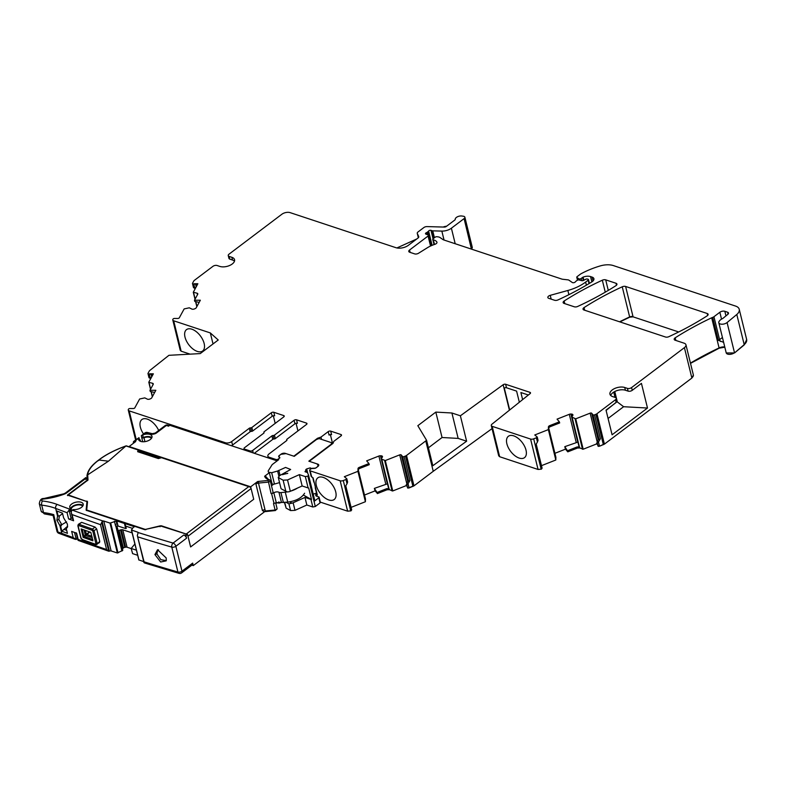 <?xml version="1.0" encoding="UTF-8"?>
<svg xmlns="http://www.w3.org/2000/svg" width="786" height="786" viewBox="0 0 786 786"><rect width="100%" height="100%" fill="white"/><g stroke="black" fill="none" stroke-linecap="round" stroke-linejoin="round"><path stroke-width="1.18" d="M278.598 458.788L278.657 459.682L278.598 458.788L279.895 457.816L278.755 455.988L280.956 454.328L286.065 453.62L294.249 456.332L316.601 439.433L319.116 438.578L331.79 442.783L332.105 444.051M278.686 459.692L272.192 464.595L268.144 471.001L268.448 472.17L271.671 472.72L277.615 471.02L285.554 467.434L290.663 469.478L279.168 475.884L278.676 477.76L283.117 480.187L287.529 479.961L299.368 474.626L302.148 485.964L290.319 491.299L287.529 479.961M268.144 471.001L268.448 472.17M278.234 477.24L281.015 488.597A2.397 1.248 -13.8 0 0 281.015 488.597L278.234 477.24M316.394 496.133L316.306 494.797L316.394 496.133L318.752 496.919A1.199 0.629 166.2 0 1 319.116 497.243A1.199 0.629 166.2 0 1 318.811 497.813L320.059 502.912L315.294 506.508L312.808 506.99L310.942 499.405A1.798 0.933 -13.8 0 0 311.502 499.493L308.692 488.037A1.798 0.933 -13.8 0 1 308.122 487.939L305.341 476.601L299.368 474.626M305.341 476.601L307.837 476.12L315.294 506.508M318.811 497.813L314.469 501.085L308.554 475.176L307.837 476.12M308.554 475.176L307.444 472.524L305.184 471.777M317.642 466.638L315.451 468.151L310.558 468.387L310.332 467.847L306.678 468.908L304.997 471.688M317.613 466.511L318.104 464.988L316.748 463.789L308.839 461.166L331.191 444.267L331.79 442.783M320.059 502.912L320 502.018M312.808 506.99L306.835 505.015L294.996 510.35L293.129 502.765L304.968 497.42L306.835 505.015M284.424 502.45L286.143 508.149L290.584 510.576L294.996 510.35M281.693 502.382L279.138 503.109L278.834 501.881M275.915 502.559L279.138 503.109M290.319 491.299A3.606 1.877 -13.8 0 1 287.087 491.859L281.427 488.951M308.574 475.275L314.764 500.466A1.199 0.629 166.2 0 1 314.783 500.515A1.199 0.629 166.2 0 1 314.469 501.085M315.215 487.703L316.552 493.136L313.201 494.109M310.332 467.847L310.647 469.124M312.749 477.662L313.85 482.142M315.422 488.175L316.552 493.136M310.558 468.387L310.725 469.065M312.857 477.731L313.84 481.739M286.084 502.293L288.924 503.846L291.96 503.158A3.606 1.877 -13.8 0 0 293.129 502.765M269.323 472.651L272.084 483.881L272.889 484.215A2.397 1.248 -13.8 0 0 274.461 484.058L271.671 472.72M289.612 501.881L291.96 503.158M279.551 482.604L274.461 484.058M308.122 487.939L302.148 485.964M310.942 499.405L304.968 497.42M311.502 499.493L303.386 495.062M526.011 450.132A13.391 7.29 -127.1 0 0 518.19 438.372A13.391 7.29 -127.1 0 0 508.414 436.25A13.391 7.29 -127.1 0 0 506.872 443.785A13.391 7.29 -127.1 0 0 514.761 455.605A13.391 7.29 -127.1 0 0 524.557 457.609A13.391 7.29 -127.1 0 0 526.011 450.132M407.61 487.3L407.747 488.077L409.093 487.939L413.986 485.846L433.243 471.295L425.776 440.907L426.592 440.317L432.831 465.725L466.619 441.201L460.38 415.794L503.168 384.737A1.798 0.933 166.2 0 1 505.624 384.275L529.951 392.342A1.798 0.933 166.2 0 1 530.501 392.823A1.798 0.933 166.2 0 1 530.078 393.639L491.977 424.165A3.006 1.562 166.2 0 0 491.279 425.531A3.006 1.562 166.2 0 0 492.183 426.336L530.589 439.069L538.056 469.458L499.65 456.725L498.717 455.801M530.589 439.069A3.006 1.562 -13.8 0 0 533.694 438.834L536.406 437.763L537.447 441.997L535.541 445.21L541.416 469.124L542.075 468.181M538.056 469.458L541.416 469.124M231.428 445.711A4.5 2.338 -13.8 0 0 232.538 445.043L231.683 441.555A4.5 2.338 -13.8 0 1 225.454 442.773L129.189 410.872A3.006 1.562 -13.8 0 1 128.275 410.066A3.006 1.562 -13.8 0 1 128.403 409.349L128.482 409.192A1.199 0.629 -13.8 0 1 129.965 408.524L133.325 408.524A1.199 0.629 166.2 0 0 134.809 407.855L139.633 398.993L144.762 397.883L147.041 398.974A2.103 1.091 -13.8 0 0 148.24 399.317L148.436 399.317A2.103 1.091 -13.8 0 0 150.008 398.974L150.706 398.649A2.103 1.091 -13.8 0 0 151.737 397.824L155.834 390.298L149.969 390.298L150.234 391.438L154.655 392.469M232.538 445.043L250.135 431.75A1.199 0.629 -13.8 0 1 251.422 431.367L250.557 427.879A1.199 0.629 -13.8 0 0 249.28 428.262L231.683 441.555M251.422 431.367A1.199 0.629 -13.8 0 0 252.699 430.983L251.844 427.496A1.199 0.629 -13.8 0 1 250.557 427.879M244.338 449.985L244.004 448.619A1.798 0.933 -13.8 0 1 244.466 447.765L263.752 433.184A1.199 0.629 -13.8 0 0 264.057 432.614A1.199 0.629 -13.8 0 0 263.958 432.447A1.199 0.629 166.2 0 1 263.86 432.28A1.199 0.629 166.2 0 1 264.175 431.71L283.775 416.894A1.798 0.933 166.2 0 0 284.237 416.04A1.798 0.933 166.2 0 0 283.697 415.558L273.823 412.286L274.678 415.774A1.798 0.933 -13.8 0 0 272.192 416.256L252.699 430.983M273.823 412.286A1.798 0.933 -13.8 0 0 271.327 412.768L251.844 427.496M273.312 415.755L275.188 423.379M244.004 448.619A1.798 0.933 -13.8 0 0 244.544 449.101L250.125 450.948A1.798 0.933 166.2 0 0 252.62 450.466L253.23 452.933M254.34 453.296L272.762 439.374L271.907 435.886L252.62 450.466M272.762 439.374A1.199 0.629 166.2 0 1 274.049 438.991A1.199 0.629 -13.8 0 0 275.326 438.608L274.471 435.12A1.199 0.629 -13.8 0 1 273.184 435.503L274.049 438.991M271.907 435.886A1.199 0.629 166.2 0 1 273.184 435.503M306.727 424.253L306.442 423.094L296.568 419.822L297.422 423.31A1.798 0.933 -13.8 0 0 294.937 423.792L275.326 438.608M296.568 419.822A1.798 0.933 -13.8 0 0 294.072 420.304L274.471 435.12M296.057 423.29L297.933 430.915M306.442 423.094A1.798 0.933 166.2 0 1 306.982 423.575A1.798 0.933 166.2 0 1 306.52 424.43L287.037 439.158A1.199 0.629 166.2 0 0 286.723 439.728L286.88 440.347M278.372 459.024L278.372 458.995A1.798 0.933 -13.8 0 1 275.876 459.476L269.225 457.275A4.5 2.338 166.2 0 1 267.859 456.077A4.5 2.338 166.2 0 1 269.018 453.935L286.615 440.632A1.199 0.629 166.2 0 0 286.919 440.062A1.199 0.629 166.2 0 0 286.821 439.895A1.199 0.629 166.2 0 1 286.723 439.728M278.372 458.995L278.991 458.523A1.798 0.933 -13.8 0 0 279.472 457.757L278.755 456.607A1.798 0.933 -13.8 0 1 278.696 456.46A1.798 0.933 -13.8 0 1 279.158 455.605L281.083 454.151A3.006 1.562 166.2 0 1 285.23 453.345L285.269 453.473M328.214 431.622L329.069 435.11A1.798 0.933 -13.8 0 1 331.564 434.619L330.71 431.131A1.798 0.933 -13.8 0 0 328.214 431.622L320.973 437.095L317.534 438.264L293.817 456.185L285.23 453.345M317.534 438.264L317.731 439.05M320.973 437.095L321.533 439.384M330.375 434.579L332.606 443.668M330.71 431.131L340.967 434.53L341.252 435.69M311.138 476.355L309.664 470.372A1.798 0.933 -13.8 0 1 310.126 469.517L310.745 469.046A1.798 0.933 -13.8 0 1 311.983 468.525L314.371 468.407A1.798 0.933 -13.8 0 0 316.06 467.837L317.986 466.383A3.006 1.562 166.2 0 0 318.752 464.948A3.006 1.562 166.2 0 0 317.849 464.153L309.262 461.303L332.989 443.383L333.804 441.349L341.045 435.876A1.798 0.933 -13.8 0 0 341.507 435.012A1.798 0.933 -13.8 0 0 340.967 434.53M311.128 476.355L313.113 477.878L317.338 495.082L316.129 495.023L316.404 496.143M311.708 477.063L310.195 470.853L340.171 480.786A3.006 1.562 -13.8 0 0 343.276 480.551L345.987 479.489L347.029 483.724L345.123 486.927L350.998 510.841L351.647 509.898M309.664 470.372A1.798 0.933 -13.8 0 0 310.195 470.853M320.315 502.126L347.638 511.175L350.998 510.841M335.73 491.898A13.588 7.398 -127.1 0 0 327.801 479.971A13.588 7.398 -127.1 0 0 317.868 477.809A13.588 7.398 -127.1 0 0 316.306 485.463A13.588 7.398 -127.1 0 0 324.313 497.45A13.588 7.398 -127.1 0 0 334.247 499.483A13.588 7.398 -127.1 0 0 335.73 491.898M351.067 507.383L365.402 501.723L357.935 471.335L344.337 476.699L346.822 478.762L347.618 481.995L347.029 483.724M346.822 478.762L345.987 479.489M357.935 471.335L358.013 468.702A2.103 1.091 166.2 0 1 359.3 467.365L359.575 468.485L358.21 469.497L358.013 468.702M365.402 501.723L365.47 498.982L358.21 469.458L365.382 498.688M359.3 467.365L368.939 463.563L369.263 464.673L359.575 468.485M368.939 463.563L366.64 460.861L378.881 456.037A2.103 1.091 -13.8 0 1 380.453 455.772L381.181 455.811A2.103 1.091 -13.8 0 1 382.281 456.224L382.36 456.312A2.103 1.091 -13.8 0 1 382.497 456.568A2.103 1.091 -13.8 0 1 382.34 457.177L381.338 458.631L381.711 459.191L385.297 460.557L399.71 454.868A1.199 0.629 166.2 0 1 401.243 454.956L407.728 481.376M387.478 483.803L374.362 488.391L375.069 490.877L364.498 495.042M381.338 458.749L388.962 488.715L381.711 459.191M374.362 488.391L377.054 492.468L386.741 488.656L388.962 488.715M386.741 488.656L387.017 489.776L389.365 489.678L392.764 490.945L406.362 485.581L406.755 484.608M401.243 454.956L402.56 456.499L408.671 481.405L407.826 480.492M402.56 456.499A1.199 0.629 -13.8 0 0 404.083 456.578L405.478 456.037A3.006 1.562 -13.8 0 0 406.529 455.458L425.776 440.907M408.671 481.405L409.958 480.492L404.083 456.578M405.478 456.037L412.876 486.17L409.034 487.693L408.052 483.704L409.958 480.492M433.243 471.295L492.036 428.625M428.429 447.804L442.056 437.507L435.817 412.1L417.828 425.698L426.592 440.317M435.817 412.1L451.911 412.994L458.15 438.401L442.056 437.507M466.619 441.201L458.15 438.401M460.38 415.794L451.911 412.994M509.682 409.978L504.298 388.048A1.798 0.933 166.2 0 1 506.479 387.763L516.598 391.114L519.34 402.245M528.369 395.014L520.892 392.538L522.631 399.612M541.495 465.656L555.82 460.007L548.363 429.618L534.765 434.972L537.251 437.036L538.037 440.278L537.447 441.997M537.251 437.036L536.406 437.763M548.363 429.618L548.441 426.985A2.103 1.091 166.2 0 1 549.728 425.639L550.004 426.769L548.638 427.781L548.441 426.985M555.82 460.007L555.889 457.255L548.638 427.731L555.81 456.961M549.728 425.639L559.367 421.846L559.681 422.947L550.004 426.769M559.367 421.846L557.058 419.144L569.3 414.32A2.103 1.091 -13.8 0 1 570.882 414.045L571.609 414.084A2.103 1.091 -13.8 0 1 572.709 414.507L572.788 414.595A2.103 1.091 -13.8 0 1 572.915 414.841A2.103 1.091 -13.8 0 1 572.768 415.45L571.756 417.032L575.716 418.83L590.139 413.151A1.199 0.629 166.2 0 1 591.662 413.23L598.156 439.649M577.907 442.086L564.78 446.664L565.488 449.15L554.926 453.316M571.756 417.032L579.39 446.998L572.139 417.464M564.78 446.664L567.482 450.751L577.16 446.929L579.39 446.998M577.16 446.929L577.435 448.049L579.783 447.961L583.183 449.219L596.78 443.864L597.183 442.882M591.662 413.23L592.978 414.772L599.099 439.688L598.244 438.765M592.978 414.772A1.199 0.629 -13.8 0 0 594.511 414.861L595.896 414.31A3.006 1.562 -13.8 0 0 596.947 413.741L615.497 399.72A3.006 1.562 -13.8 0 0 616.273 398.296A3.006 1.562 -13.8 0 0 615.359 397.49L612.677 396.606A9.01 4.687 -13.8 0 1 609.956 394.199A9.01 4.687 -13.8 0 1 614.691 388.5A9.01 4.687 -13.8 0 1 624.732 387.498L627.415 388.382A3.006 1.562 -13.8 0 0 631.571 387.577L684.41 347.648A6.003 3.124 -13.8 0 0 685.952 344.799A6.003 3.124 -13.8 0 0 684.134 343.197L675.105 340.2A3.006 1.562 -13.8 0 1 674.201 339.395A3.006 1.562 -13.8 0 1 675.203 337.803A218.587 113.616 -13.8 0 1 711.674 317.79A6.003 3.124 -13.8 0 1 712.696 317.377A3.006 1.562 -13.8 0 0 713.943 316.729L719.848 312.268A3.606 1.877 -13.8 0 1 724.83 311.295L727.581 312.209A3.006 1.562 -13.8 0 1 728.484 313.015A3.006 1.562 -13.8 0 1 727.816 314.361L723.12 318.212A3.006 1.562 -13.8 0 1 722.255 318.752A6.003 3.124 -13.8 0 0 719.75 320.59A6.003 3.124 -13.8 0 1 719.475 320.904A4.804 2.496 -13.8 0 0 718.797 322.692A4.804 2.496 -13.8 0 0 722.157 324.225A4.804 2.496 -13.8 0 0 727.079 322.545L736.796 314.488A12.006 6.239 -13.8 0 0 739.233 309.301A12.006 6.239 -13.8 0 0 735.608 306.088L613.355 265.58A15.013 7.801 -13.8 0 0 600.121 265.953A57.044 29.652 -13.8 0 0 580.982 273.793A3.006 1.562 -13.8 0 0 580.481 274.108L577.081 276.682A1.199 0.629 -13.8 0 0 576.767 277.252A1.199 0.629 -13.8 0 0 576.934 277.478L578.82 278.794A1.503 0.776 -13.8 0 0 581.149 278.499L582.564 277.429A1.503 0.776 -13.8 0 1 583.084 277.144A7.202 3.743 -13.8 0 1 590.551 276.584L592.084 277.094A6.003 3.124 -13.8 0 1 593.902 278.696A6.003 3.124 -13.8 0 1 591.76 281.958A210.176 109.244 -13.8 0 1 557.991 299.928A3.006 1.562 -13.8 0 1 554.621 300.272L548.766 298.336A3.006 1.562 -13.8 0 1 547.852 297.53A3.006 1.562 -13.8 0 1 550.239 295.34L567.865 290.476A33.032 17.164 -13.8 0 0 585.639 282.076L588.174 280.16A1.199 0.629 -13.8 0 0 588.488 279.59A1.199 0.629 -13.8 0 0 588.125 279.276L587.486 279.059A1.503 0.776 -13.8 0 0 585.708 279.285L583.487 280.425A1.503 0.776 -13.8 0 1 581.807 280.671L579.056 279.983A1.503 0.776 -13.8 0 0 577.071 280.415L575.971 281.241A3.006 1.562 -13.8 0 0 575.411 281.82A1.798 0.933 -13.8 0 1 573.927 282.665A1.798 0.933 -13.8 0 1 572.287 282.498L568.995 280.219A3.006 1.562 -13.8 0 0 567.885 279.845L562.56 279.246A3.006 1.562 -13.8 0 1 561.931 279.109L443.854 239.976A6.003 3.124 -13.8 0 1 442.872 239.504L440.091 237.569A6.003 3.124 -13.8 0 0 437.871 236.841L436.928 236.733A1.503 0.776 -13.8 0 0 435.159 237.195L433.155 238.718A1.503 0.776 -13.8 0 0 432.762 239.435A1.503 0.776 -13.8 0 0 433.351 239.868A9.609 4.991 -13.8 0 1 436.878 242.029A3.006 1.562 -13.8 0 1 436.957 242.226A3.006 1.562 -13.8 0 1 434.835 244.338A21.016 10.925 -13.8 0 0 427.309 247.786L418.506 253.269A3.006 1.562 -13.8 0 1 414.625 253.878L409.693 252.247A3.006 1.562 -13.8 0 1 408.789 251.441A3.006 1.562 -13.8 0 1 409.555 250.017L428.085 236.016A1.503 0.776 -13.8 0 0 428.468 235.309A1.503 0.776 -13.8 0 0 428.056 234.916L425.904 234.12A1.503 0.776 -13.8 0 1 425.501 233.727A1.503 0.776 -13.8 0 1 426.317 232.764A3.006 1.562 -13.8 0 0 427.181 232.273L428.026 231.634A3.006 1.562 -13.8 0 0 428.606 231.035A1.503 0.776 -13.8 0 1 430.974 230.337L432.261 230.77A1.503 0.776 -13.8 0 0 432.742 230.848L441.85 231.094A9.01 4.687 -13.8 0 0 451.39 228.205L464.094 218.606A3.006 1.562 -13.8 0 0 464.87 217.182A3.006 1.562 -13.8 0 0 463.465 216.258L461.913 216.022A4.5 2.338 -13.8 0 0 457.344 216.838A4.5 2.338 -13.8 0 0 455.241 219.402A1.199 0.629 -13.8 0 1 454.917 219.942L446.242 226.496A1.798 0.933 -13.8 0 1 444.336 227.075L427.024 226.594A3.006 1.562 -13.8 0 0 423.841 227.557L418.034 231.949A3.006 1.562 -13.8 0 0 417.268 233.373A3.006 1.562 -13.8 0 0 417.317 233.53L418.702 236.468A3.006 1.562 -13.8 0 1 418.761 236.625A3.006 1.562 -13.8 0 1 417.985 238.05L408.425 245.271A9.01 4.687 -13.8 0 1 395.957 247.698L290.172 212.642A6.003 3.124 -13.8 0 0 281.86 214.254L229.021 254.173A3.006 1.562 -13.8 0 0 228.254 255.607A3.006 1.562 -13.8 0 0 229.158 256.403L231.841 257.297A9.01 4.687 166.2 0 1 234.562 259.704A9.01 4.687 166.2 0 1 229.826 265.403A9.01 4.687 166.2 0 1 219.785 266.405L217.103 265.511A3.006 1.562 -13.8 0 0 212.947 266.326L194.397 280.337A3.006 1.562 -13.8 0 0 193.749 281.044L192.462 283.412L193.503 287.647L194.741 288.305M599.099 439.688L600.386 438.775L594.511 414.861M598.028 445.574L598.175 446.35L599.453 445.967L598.48 441.987L600.386 438.775M610.702 395.466A9.01 4.687 -13.8 0 1 616.607 390.74A9.01 4.687 -13.8 0 1 625.41 390.239L628.093 391.123A3.006 1.562 -13.8 0 0 632.249 390.318L641.435 383.372L647.497 408.032L612.088 434.786L606.026 410.125L616.175 402.461A3.006 1.562 -13.8 0 0 616.941 401.037L616.273 398.296M684.41 347.648L691.877 378.046L604.414 444.129L599.522 446.222L603.304 444.454L595.896 414.31M723.601 342.215A6.003 3.124 -13.8 0 0 723.218 342.175L718.325 340.299L712.696 317.377M726.235 352.943L734.546 352.934L744.263 344.877L736.796 314.488M464.094 218.606L471.404 249.113M228.254 255.607L228.932 258.348A3.006 1.562 -13.8 0 0 229.836 259.144L232.518 260.038A9.01 4.687 166.2 0 1 234.493 261.168M193.503 287.647L192.462 283.412M193.543 287.322L192.747 284.08M193.169 284.08L197.6 284.247M193.965 287.322L194.604 287.401L193.749 283.913M195.724 287.696L194.604 287.401M195.007 299.25L193.287 292.254L197.866 283.746L194.004 283.746M193.287 292.254L196.962 293.178A2.103 1.091 166.2 0 1 197.797 293.797A2.103 1.091 166.2 0 1 197.708 294.298L194.476 300.223L194.741 301.372L199.163 302.394M197.699 294.318L196.962 293.178M194.476 300.223L200.351 300.223L196.245 307.748A2.103 1.091 -13.8 0 1 195.223 308.584L194.515 308.898A2.103 1.091 -13.8 0 1 192.943 309.242L192.747 309.242A2.103 1.091 -13.8 0 1 191.558 308.898L189.269 307.807L184.15 308.918L179.316 317.78A1.199 0.629 166.2 0 1 177.833 318.448L174.482 318.448A1.199 0.629 -13.8 0 0 172.999 319.116L172.91 319.273A3.006 1.562 -13.8 0 0 172.792 319.99A3.006 1.562 -13.8 0 0 173.696 320.796L210.324 332.93L213.026 343.934M190.104 354.152L181.163 351.185L180.377 349.662M204.144 343.472A13.391 7.29 52.9 0 1 202.69 350.949A13.391 7.29 52.9 0 1 192.894 348.945A13.391 7.29 52.9 0 1 185.005 337.125A13.391 7.29 52.9 0 1 186.547 329.589A13.391 7.29 52.9 0 1 196.323 331.712A13.391 7.29 52.9 0 1 204.144 343.472M210.324 332.93L218.233 340.004L200.243 353.592L168.941 355.311L149.841 370.432A3.006 1.562 -13.8 0 0 149.261 371.09L147.955 373.488L148.996 377.722L150.234 378.38M148.996 377.722L147.955 373.488M149.026 377.398L148.23 374.156M148.662 374.156L153.083 374.323M149.458 377.398L150.097 377.476L149.242 373.989M151.207 377.761L150.097 377.476M150.499 389.325L148.8 382.183L153.358 373.822L149.487 373.822M148.78 382.32L152.455 383.254A2.103 1.091 166.2 0 1 153.28 383.873A2.103 1.091 166.2 0 1 153.201 384.374L149.969 390.298M153.191 384.393L152.455 383.254M707.105 315.884A3.006 1.562 -13.8 0 0 708.107 314.292A3.006 1.562 -13.8 0 0 707.203 313.496L625.617 286.458A3.006 1.562 -13.8 0 0 622.237 286.802A210.176 109.244 -13.8 0 0 584.037 307.601A3.006 1.562 -13.8 0 0 583.035 309.193A3.006 1.562 -13.8 0 0 583.949 309.989L665.506 337.017A3.006 1.562 -13.8 0 0 668.876 336.673A210.176 109.244 -13.8 0 0 707.105 315.884M678.691 331.957L633.074 316.846L629.704 317.19L619.899 321.906M605.701 279.855A3.006 1.562 -13.8 0 0 602.322 280.209A210.176 109.244 -13.8 0 0 564.142 301.009A3.006 1.562 -13.8 0 0 563.14 302.59A3.006 1.562 -13.8 0 0 564.043 303.396L574.32 306.795A3.006 1.562 -13.8 0 0 577.69 306.452A210.176 109.244 -13.8 0 0 615.929 285.672A3.006 1.562 -13.8 0 0 616.931 284.08A3.006 1.562 -13.8 0 0 616.028 283.274L605.701 279.855L608.285 290.388M347.638 511.175L347.569 510.929A3.006 1.562 -13.8 0 0 350.674 510.694L351.666 509.927M375.069 490.877L377.309 493.323L375.001 490.621M387.017 489.776L377.368 493.579M377.054 492.468L377.309 493.323M407.256 486.642L406.362 485.581M406.175 484.834L407.079 485.895M407.846 480.747L406.814 484.058M407.688 487.821L406.784 484.638L407.521 487.625M407.747 488.077L409.093 487.939M537.997 469.203A3.006 1.562 -13.8 0 0 541.102 468.977L542.094 468.201M565.488 449.15L567.787 451.852L565.429 448.904M577.435 448.049L567.787 451.852M567.482 450.751L567.728 451.606M597.684 444.915L596.78 443.864M596.594 443.117L597.498 444.169M598.274 439.02L597.232 442.331M598.117 446.104L597.213 442.911L597.94 445.908M598.175 446.35L599.522 446.222M691.877 378.046L693.38 375.069M690.511 363.368L719.141 348.188L724.82 347.206M744.263 344.877L746.661 339.562M471.561 248.995L472.288 247.443M194.879 288.374L195.527 288.049M180.23 350.251L180.191 350.134A3.006 1.562 -13.8 0 0 181.094 350.939L173.696 320.796M150.372 378.449L151.01 378.125M143.543 433.98A13.588 7.398 52.9 0 1 140.36 427.152A13.588 7.398 52.9 0 1 141.922 419.498A13.588 7.398 52.9 0 1 158.684 430.473M316.159 494.06L316.119 495.023L316.945 493.47M406.952 484.834L408.052 483.704M597.38 443.117L598.48 441.987M608.069 418.457L623.612 406.716L647.497 408.032M614.78 391.526L617.334 401.951L623.612 406.716M446.625 226.211A6.003 3.124 -13.8 0 0 443.225 227.046M396.901 247.944L416.737 238.993M606.104 410.43L616.813 401.774M615.035 397.382L613.738 392.106M246.696 485.935L161.503 457.698L158.389 458.572L137.678 451.704L138.061 449.926L138.945 450.24L126.359 446.075M87.275 480.413L87 476.002L87.61 474.901L108.458 461.195L125.986 445.927M137.678 451.704L140.134 451.321L138.945 450.24M125.691 446.094C114.481 450.191 105.55 454.829 98.898 460.016C92.031 465.086 88.268 470.048 87.61 474.901M67.557 495.593L68.274 494.934L67.557 495.593M86.519 501.429L68.274 494.934L88.003 480.03L87.295 480.688L88.003 480.03L87.688 474.862M87 476.002L86.981 475.697C87.757 470.362 91.648 465.165 98.643 460.075C105.422 454.78 114.599 450.034 126.153 445.849M160.344 458.022L140.134 451.321M185.83 534.333L248.759 486.613L250.331 487.153A2.103 1.15 52.9 0 1 251.088 488.548L253.721 499.257L190.615 546.948L187.549 534.49L161.376 526.227A1.798 0.933 -13.8 0 0 159.961 526.227L145.911 529.302A1.199 0.629 166.2 0 1 144.958 529.302L87.108 510.134A1.199 0.629 166.2 0 1 86.745 509.701L87.511 501.94A2.397 1.248 166.2 0 0 87.501 501.743A2.397 1.248 166.2 0 0 86.765 501.065M246.185 485.758L250.331 487.153M125.652 526.089L132.539 528.369M86.303 509.996L87.04 502.519A0.599 0.501 5.6 0 1 87.03 502.372L86.912 501.851A1.798 0.933 -13.8 0 1 86.922 502.018L86.155 509.79A1.798 0.933 -13.8 0 0 86.165 509.957A1.798 0.933 -13.8 0 0 86.715 510.438L124.925 523.103L125.721 526.335L125.239 526.699L124.443 523.466L116.809 520.961L110.001 523.083L103.791 521.039A1.199 0.629 -13.8 0 0 103.005 521.01L100.47 524.635A1801.522 936.421 -13.8 0 1 72.057 514.555L71.261 512.875L71.506 510.91L72.518 509.947A1.199 0.629 -13.8 0 1 73.815 509.583A6.907 3.586 -13.8 0 0 80.565 507.962A6.907 3.586 -13.8 0 0 83.208 504.101A6.907 3.586 -13.8 0 0 75.643 502.254A6.907 3.586 -13.8 0 0 69.797 507.392A6.907 3.586 -13.8 0 0 70.278 508.277A1.199 0.629 -13.8 0 1 70.367 508.434A1.199 0.629 -13.8 0 1 70.033 509.023L70.642 511.519A1.199 0.629 -13.8 0 0 70.976 510.929A1.199 0.629 -13.8 0 0 70.897 510.772M125.239 526.699L125.76 528.585L126.281 528.389L125.721 526.335M131.223 548.599L127.067 547.233A2.103 1.091 -13.8 0 0 125.593 547.194L124.807 547.351L120.523 529.911A2.103 1.091 -13.8 0 0 119.089 530.521L118.951 530.629A2.103 1.091 -13.8 0 0 118.401 531.523L116.859 525.883M89.968 532.053L85.536 535.443L86.352 534.264L85.409 530.452M86.273 478.89A0.599 0.511 176.5 0 0 85.595 478.586L85.645 479.372L87.01 478.33L87.187 480.482M86.676 479.146C86.087 477.682 85.654 477.279 85.389 477.927L65.474 492.969A3.006 1.631 52.9 0 1 66.672 492.871A6.003 3.124 -13.8 0 1 64.403 494.089A45.038 23.413 -13.8 0 1 43.584 499.012A1.798 0.933 -13.8 0 0 41.678 500.004A1.798 0.933 -13.8 0 0 42.503 500.987A63.057 32.776 -13.8 0 1 57.162 504.445A3.006 2.053 110.9 0 0 55.668 508.414A1801.522 936.421 -13.8 0 0 67.075 512.718L70.033 509.023M86.912 501.851A1.798 0.933 -13.8 0 0 86.362 501.37L67.439 495.101L87.128 480.226M125.76 528.585L118.067 526.06L115.581 526.011L114.412 521.226M43.584 499.012A3.006 0.648 -96 0 1 43.878 498.52C41.422 498.236 39.89 499.935 39.3 503.639A4.804 2.496 -13.8 0 0 41.707 505.133A60.05 31.214 -13.8 0 1 55.668 508.414L57.555 516.107L58.066 515.754L56.906 511.038A1801.522 936.421 -13.8 0 0 62.467 513.14L63.627 517.846L67.419 524.154L67.488 527.092L66.27 528.614L67.429 533.321A1801.522 936.421 -13.8 0 1 61.858 531.218L60.699 526.492L61.789 524.684L58.832 519.556L59.392 515.989L57.555 516.107L56.887 520.214L59.893 525.647L61.78 533.33A1801.522 936.421 -13.8 0 0 73.196 537.624L71.664 531.395A1801.522 936.421 -13.8 0 0 76.645 533.232L78.178 539.461A1801.522 936.421 -13.8 0 0 106.591 549.542L108.763 551.222L110.345 550.898A1.199 0.629 -13.8 0 1 111.131 550.937L117.34 552.971L122.773 550.338L118.401 531.523M83.228 537.398A1806.326 938.916 -13.8 0 0 92.895 540.817L90.812 532.348A1806.326 938.916 166.2 0 1 81.145 528.929L83.228 537.398L83.896 536.366L92.768 539.51M87.01 478.33L87.177 479.028M66.672 492.871L85.595 478.586L85.664 479.146M71.28 512.953L73.088 520.312A1.798 0.933 -13.8 0 0 73.589 520.774A1801.522 936.421 -13.8 0 1 68.608 518.937A1.798 0.933 -13.8 0 0 71.104 518.505L72.41 517.571M71.664 510.703L71.565 510.33A1.798 0.933 -13.8 0 1 71.064 511.214L70.642 511.519M83.07 505.447A6.907 3.586 -13.8 0 0 76.036 504.808A6.907 3.586 -13.8 0 0 70.455 508.778M124.807 547.351A2.103 1.091 -13.8 0 0 123.373 547.96L123.235 548.068A2.103 1.091 -13.8 0 0 122.685 548.962M187.883 535.856A2.103 1.15 52.9 0 1 188.001 536.219L190.634 546.928L253.721 499.257L250.665 486.809L129.11 446.527L135.742 441.516L134.986 441.26A3.006 1.631 52.9 0 0 133.787 441.359A3.006 1.631 52.9 0 0 133.443 443.049L133.492 443.216M138.798 559.711L131.409 530L133.394 527.229L135.084 526.473L144.565 529.607A1.798 0.933 -13.8 0 0 145.98 529.607M132.107 532.859L122.783 529.793A2.103 1.091 -13.8 0 0 121.309 529.764L120.523 529.911M92.895 540.041L83.738 537.005L85.536 535.443L92.316 537.683M60.699 526.492L59.893 525.647L61.436 524.311M81.046 537.919L78.128 526.03L78.571 525.51A1806.326 938.916 166.2 0 0 92.031 530.265L92.846 531.238L95.912 543.696L95.46 544.217L96.256 544.511L99.773 541.485L96.707 529.037L95.077 527.092A1801.522 936.421 -13.8 0 1 81.616 522.336L78.276 524.38M99.773 541.485L98.869 542.537M71.565 510.33A1.798 0.933 -13.8 0 0 71.497 510.173A6.003 3.124 -13.8 0 1 71.28 509.672A6.003 3.124 -13.8 0 1 72.823 506.813A6.003 3.124 -13.8 0 1 82.648 506.184M78.148 540.395L108.763 551.222L101.659 522.307M262.396 510.428L264.951 509.485L265.403 511.352L263.674 511.47L265.02 511.391L263.674 511.47L262.396 510.428L255.912 484.019L257.631 481.533L250.665 486.809M275.788 503.266L276.682 502.588M141.657 437.085A1.199 0.629 -13.8 0 0 141.657 437.262L141.421 435.591L144.87 432.978A3.006 1.631 52.9 0 1 146.068 432.89L151 434.108A4.205 2.181 -13.8 0 0 156.542 432.899L166.386 425.462L168.548 426.179L169.756 425.275L277.144 460.861M62.821 534.647A3.006 2.053 110.9 0 1 61.78 533.33A60.05 31.214 -13.8 0 0 57.958 532.053A3.006 1.906 106.2 0 0 59.038 533.389L75.309 539.343L77.372 538.921L76.999 536.248M73.196 537.624L76.252 539.471L74.532 532.456M77.627 538.174L77.372 538.921M137.619 555.27L132.598 553.619L131.183 548.461L134.858 544.03M131.183 548.461L136.361 550.161M131.409 530L137.805 532.201A1.199 0.629 -13.8 0 1 138.169 532.515A1.199 0.629 -13.8 0 1 138.169 532.544A1798.525 934.859 -13.8 0 0 173.097 543.077A3.006 1.631 52.9 0 1 175.858 546.28L186.547 538.204A3.006 1.631 -127.1 0 0 183.786 535.001L185.938 535.708L187.549 534.49M138.749 559.887L143.72 561.626M144.486 562.943L179.002 573.358A3.006 1.906 -73.9 0 1 177.921 572.021A1801.522 936.421 -13.8 0 1 144.074 561.833L137.314 535.531L138.169 532.544M137.953 536.926A1801.522 936.421 -13.8 0 0 171.8 547.115A3.006 1.562 166.2 0 0 175.858 546.28L181.979 571.186A3.006 1.631 52.9 0 1 181.645 572.876L192.334 564.8A3.006 1.631 52.9 0 0 192.668 563.11L193.277 565.606L191.882 565.134M134.986 441.26L138.975 437.664L133.787 441.359M140.409 441.31L140.232 440.563A1.798 0.933 -13.8 0 0 140.281 440.18A1.798 0.933 -13.8 0 0 139.466 439.629M141.637 437.203A1.798 0.933 -13.8 0 0 141.647 437.35A1.798 0.933 -13.8 0 0 143.976 437.723A6.003 3.124 -13.8 0 1 151.433 438.352M138.601 438.529A6.907 3.586 -13.8 0 0 138.582 439.561A6.907 3.586 -13.8 0 0 146.147 441.398A6.907 3.586 -13.8 0 0 151.993 436.259A6.907 3.586 -13.8 0 0 143.818 434.589L141.303 435.837M44.596 513.936L41.137 511.116A4.804 2.496 -13.8 0 0 43.544 512.6A3.006 1.503 96.8 0 0 44.596 513.936L53.104 515.498L56.956 531.218A3.006 1.562 -13.8 0 0 57.958 532.053L53.674 514.614A60.05 31.214 -13.8 0 0 43.544 512.6L41.707 505.133A3.006 1.503 -83.2 0 1 42.503 500.987M53.929 514.948C52.888 515.744 52.809 515.636 53.674 514.614M264.754 476.169A1.199 1.022 -16 0 1 266.022 476.896L264.627 476.257L269.333 472.691M185.938 535.708L186.547 538.204M61.789 524.684L66.574 521.875M61.858 531.218L67.576 526.266M66.682 530.295L64.403 529.538M67.635 526.188L66.27 528.614M62.585 513.612L59.392 515.989L58.066 515.754M96.256 544.511L99.576 542.487M95.912 543.696L97.169 543.45L94.104 531.002L92.463 529.066L95.077 527.092M78.571 525.51A0.904 0.609 -70.2 0 1 79.003 524.311L78.295 524.36L77.873 525.795L80.929 538.253L82.314 539.854L95.774 544.619L96.973 544.462M265 511.018L275.1 510.016L273.508 503.531L276.289 502.745L273.842 492.783A3.006 1.562 -13.8 0 1 271.583 493.52L274.029 503.482M264.951 509.485L258.466 483.085L268.242 482.113A1.798 0.933 -13.8 0 0 270.246 480.688L273.056 492.154A1.798 0.933 -13.8 0 1 271.062 493.569L271.583 493.52M276.289 502.745L287.735 502.126C296.057 500.947 301.677 497.99 304.585 493.235M281.398 502.244L278.951 492.282A3.606 1.877 -13.8 0 0 273.842 492.783M278.951 492.282A3.006 1.562 -13.8 0 0 280.946 492.596L285.289 492.164A15.612 8.115 -13.8 0 0 287.342 491.879M290.899 491.044A15.612 8.115 -13.8 0 0 297.413 488.106M273.626 484.215L271.504 485.827M192.668 563.11L181.979 571.186A3.006 1.562 166.2 0 1 177.921 572.021L171.8 547.115A3.006 1.906 -73.9 0 1 173.097 543.077L183.786 535.001M166.19 557.962L166.229 560.84L160.658 562.01L154.93 554.592L157.564 549.719L166.19 557.962M139.377 439.796A1.199 0.629 -13.8 0 1 139.564 440.032A1.199 0.629 -13.8 0 1 139.505 440.327A6.907 3.586 -13.8 0 0 139.328 440.691M151.855 437.615A6.907 3.586 -13.8 0 0 143.278 437.488L142.679 435.041M141.657 437.262A1.199 0.629 -13.8 0 0 143.278 437.488M140.232 440.563A6.003 3.124 -13.8 0 0 140.046 441.152M143.818 434.589L147.414 432.467A3.006 3.006 0 0 0 144.87 432.978M81.184 538.479L82.805 539.756M166.386 559.986L165.846 560.575L160.845 559.661L156.915 553.914L157.701 550.171L158.448 549.807M193.277 565.606L264.715 511.627M285.858 491.358L283.117 480.187M305.803 469.488L306.471 472.209M306.678 468.908L307.739 473.231M276.79 503.04L276.672 502.539M286.143 508.149L284.738 502.421M290.584 510.576L288.924 503.846M278.853 476.09L277.615 471.02M280.042 475.373L278.804 470.342M492.183 426.336L499.65 456.725M541.161 469.222L533.694 438.834M491.279 425.531L498.678 455.674L499.582 456.479M225.71 443.815L225.454 442.773M250.135 431.75L249.28 428.262M272.192 416.256L271.327 412.768M283.697 415.558L283.982 416.718M244.8 450.142L244.544 449.101M250.38 451.989L250.125 450.948M294.072 420.304L294.937 423.792M269.225 457.275L269.48 458.317M275.876 459.476L276.132 460.527M317.849 464.153L317.976 464.664M347.569 510.929L340.171 480.786M350.743 510.949L343.276 480.551M365.343 501.478L358.308 470.952M385.73 483.901L378.881 456.037M387.331 483.773L380.453 455.772M381.731 458.051L381.181 455.811M382.458 456.951L382.281 456.224M382.497 456.853L382.36 456.312M389.021 488.774L381.76 459.221M386.958 489.521L389.365 489.678M384.629 460.576L392.086 490.965M389.296 489.432L389.168 488.882M392.027 490.719L392.695 490.69L385.297 460.557M406.853 483.93L399.71 454.868M412.935 486.426L412.876 486.17A3.006 1.562 -13.8 0 0 413.927 485.601L406.529 455.458M503.168 384.737L509.416 410.194M505.624 384.275L506.479 387.763M529.951 392.342L530.236 393.501M555.761 459.761L548.726 429.235M576.148 442.184L569.3 414.32M577.759 442.056L570.882 414.045M572.159 416.334L571.609 414.084M572.886 415.234L572.709 414.507M572.915 415.126L572.788 414.595M579.439 447.047L572.179 417.504M577.376 447.804L579.783 447.961M575.047 418.859L582.514 449.248M579.724 447.706L579.587 447.155M582.455 449.002L583.124 448.973L575.716 418.83M597.272 442.213L590.139 413.151M603.363 444.699L603.304 444.454A3.006 1.562 -13.8 0 0 604.355 443.884L596.947 413.741M632.249 390.318L631.571 387.577M616.175 402.461L615.497 399.72M625.41 390.239L624.732 387.498M628.093 391.123L627.415 388.382M691.818 377.791A6.003 3.124 -13.8 0 0 693.35 374.942L685.952 344.799M675.862 340.446L675.203 337.803M724.761 346.95A6.003 3.124 -13.8 0 0 719.082 347.933L711.674 317.79M719.141 348.188L719.082 347.933A218.587 113.616 -13.8 0 0 690.452 363.112M718.325 340.299A3.006 1.562 -13.8 0 0 719.573 339.65L713.943 316.729M722.432 337.479L719.573 339.65A3.006 1.631 -127.1 0 0 720.526 341.488M721.528 319.126L719.848 312.268M725.959 315.884L724.83 311.295M728.052 314.145L727.581 312.209M718.797 322.692L726.205 352.835A4.804 2.496 -13.8 0 0 729.555 354.368A4.804 2.496 -13.8 0 0 734.488 352.678L727.079 322.545M739.233 309.301L746.641 339.444A12.006 6.239 -13.8 0 1 744.204 344.632L734.546 352.934M577.592 280.13L576.934 277.478M578.82 278.794L579.125 280.003M581.669 280.631L581.149 278.499M583.32 280.504L582.564 277.429M583.851 280.238L583.084 277.144M591.858 281.899L590.551 276.584M593.037 280.956L592.084 277.094M551.173 299.132L550.239 295.34M568.897 294.671L567.865 290.476M586.405 285.171L585.639 282.076M589.028 283.618L588.174 280.16M434.481 244.456L433.351 239.868M410.145 252.394L409.555 250.017M430.541 246.038L428.085 236.016M426.719 234.424L426.317 232.764M427.81 234.827L427.181 232.273M431.465 245.625L428.026 231.634M432.113 245.35L428.606 231.035M433.047 238.806L430.974 230.337M434.049 238.04L432.261 230.77M434.442 237.745L432.742 230.848M444.041 240.044L441.85 231.094M455.202 243.739L451.39 228.205M471.502 248.749A3.006 1.562 -13.8 0 0 472.268 247.315L464.87 217.182M418.349 237.726L417.317 233.53M229.836 259.144L229.158 256.403M232.518 260.038L231.841 257.297M195.596 284.247L196.215 286.782M196.873 306.599L195.635 301.578M195.046 299.171L193.376 292.363M196.962 306.432L195.783 301.608M195.144 299.004L193.523 292.421M197.502 294.681L197.345 294.072M151.079 374.323L151.708 376.858M152.366 396.675L151.128 391.654M150.539 389.247L148.868 382.438M152.455 396.508L151.276 391.683M150.627 389.08L149.016 382.497M152.985 384.757L152.838 384.148M136.224 439.521L129.189 410.872M707.675 315.422L707.203 313.496M584.686 310.234L584.037 307.601M625.617 286.458L633.015 316.601A3.006 1.562 -13.8 0 0 629.645 316.945L622.237 286.802M629.704 317.19L629.645 316.945A210.176 109.244 -13.8 0 0 619.565 321.798M605.259 292.176L602.322 280.209M616.028 283.274L616.499 285.21M564.79 303.642L564.142 301.009M345.752 485.876L351.588 509.652M536.17 444.149L542.006 467.925M196.824 284.247L197.07 285.22M152.317 374.323L152.553 375.295M145.911 529.302L159.892 525.922A2.397 1.248 166.2 0 1 160.246 525.854A2.397 1.248 166.2 0 1 161.778 525.922L186.076 533.979A2.103 1.15 52.9 0 1 187.097 534.657M98.898 460.016L98.545 460.586L98.898 460.016L108.458 461.195M159.892 525.922L160.089 526.728M134.219 526.64L125.043 523.604M86.293 510.458L86.264 510.143A0.599 0.501 5.6 0 1 86.745 509.701M86.264 510.143L87.03 502.372A1.798 0.933 -13.8 0 0 87.03 502.352A0.599 0.501 5.6 0 1 87.511 501.94M236.959 482.702L237.47 482.869M187.982 536.239L251.088 488.548M89.496 531.886L86.352 534.264L91.991 536.357M82.157 529.292L83.896 536.366L85.291 535.158L84.014 529.951M57.162 504.445A1798.525 934.859 -13.8 0 0 69.797 509.19M72.283 510.114A1798.525 934.859 -13.8 0 0 103.005 521.01M122.773 550.338L116.77 525.883M64.403 494.089A3.006 0.57 -110.5 0 0 63.961 493.775L43.878 498.52M69.011 509.996L71.104 518.505M71.064 511.214L71.192 511.735M109.441 551.143L102.16 521.482M111.131 550.937L103.791 521.039M117.34 552.971L110.001 523.083M118.028 552.892L110.688 523.004M121.938 551.025L115.788 525.972M116.809 520.961L117.605 524.193L116.947 524.085L116.151 520.853M116.947 524.085L115.208 524.458M117.605 524.193L118.067 526.06M122.007 550.986L115.866 525.952M122.695 550.465L116.662 525.883M123.235 548.068L118.951 530.629M127.067 547.233L122.783 529.793M125.593 547.194L121.309 529.764M123.373 547.96L119.089 530.521M82.952 537.074L83.463 536.691L81.597 529.086M106.591 549.542L100.47 524.635M73.589 520.774L72.057 514.555M68.608 518.937L67.075 512.718M277.094 508.591A1.798 0.933 -13.8 0 1 275.1 510.016L275.385 510.546L277.094 508.591L275.729 503.04M138.935 560.054L131.596 530.157M138.012 533.036L137.805 532.201M144.938 441.634L143.976 437.723M269.903 480.295A1.199 0.894 118.6 0 0 268.724 479.853L268.164 480.452L258.388 481.425A4.205 2.181 -13.8 0 0 257.631 481.533M268.724 479.853L267.063 478.949A1.199 0.894 -61.4 0 1 267.879 478.89L265.973 476.699A19.218 9.992 -13.8 0 0 266.002 476.837M264.627 476.257A13.215 6.868 -13.8 0 0 267.063 478.949M258.388 481.425L258.466 483.085A3.006 1.562 -13.8 0 0 255.912 484.019M58.832 519.556L56.887 520.214M92.846 531.238L96.707 529.037M81.616 522.336L79.003 524.311L92.463 529.066L92.031 530.265M271.062 493.569L268.164 480.452M166.386 425.462A3.006 1.975 -71.7 0 1 167.939 425.108A3.006 3.006 0 0 0 165.188 425.56A3.006 1.631 52.9 0 1 166.386 425.462M139.505 440.327L138.906 437.89M165.188 425.56L155.343 432.998A3.006 1.631 52.9 0 1 156.542 432.899M151 434.108A3.006 1.827 -76 0 1 152.337 433.685L147.404 432.467M95.46 544.217A1806.326 938.916 166.2 0 1 81.999 539.451M78.128 526.03L78.099 525.362M283.392 502.559L280.946 492.596M285.289 492.164L287.735 502.126M156.915 553.914L154.93 554.592M287.381 473.526A4.804 2.496 -13.8 0 0 282.852 474.636M278.421 459.889L278.293 459.358M308.564 475.225L314.783 500.515M318.369 466.039L318.104 464.988M319.116 497.243L320.364 502.342M263.86 432.28L264.017 432.899M267.859 456.077L268.321 457.933M388.51 487.998L381.318 458.71M578.928 446.271L571.736 416.993M577.484 280.17L576.767 277.252M589.421 283.382L588.488 279.59M434.039 244.613L432.762 239.435M431.042 245.812L428.468 235.309M418.339 237.745L417.268 233.373M196.834 306.678L195.576 301.559M180.191 350.134L172.792 319.99M152.317 396.743L151.069 391.634M135.624 439.973L128.275 410.066M406.745 484.549L407.551 487.801M315.913 495.799L315.658 494.787M351.666 509.79L345.771 485.827M542.085 468.073L536.199 444.11M194.938 289.12L194.722 288.236M150.431 379.196L150.214 378.312M597.91 445.829L597.173 442.823M138.346 449.847L126.261 445.839M87.6 480.177L67.832 495.111M87.266 480.423L86.981 475.835M249.653 486.731L161.847 457.639M65.474 492.969L63.961 493.775M70.976 510.929L70.367 508.434M41.137 511.116L39.3 503.639M275.385 510.546L264.41 511.686M140.566 441.368L140.281 440.18M142.728 441.752L141.647 437.35M76.144 532.77L77.971 540.198M169.354 425.57L167.939 425.108M56.956 531.218A3.006 3.006 0 0 0 59.038 533.389M143.956 562.58L137.314 535.531M179.002 573.358A3.006 3.006 0 0 0 181.645 572.876M139.564 440.032L138.984 437.664M270.246 480.688L267.879 478.89M155.343 432.998L152.337 433.685M287.774 473.329L282.4 474.646"/></g></svg>
